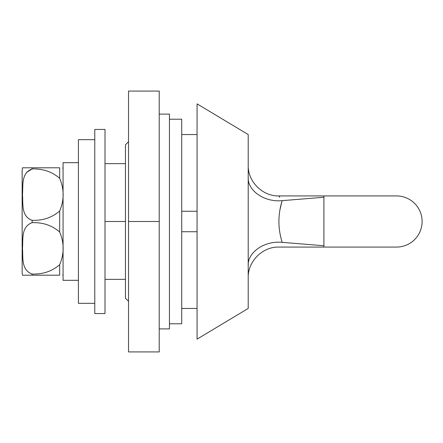 <?xml version="1.0" encoding="UTF-8"?>
<svg xmlns="http://www.w3.org/2000/svg" width="443" height="443" viewBox="0 0 443 443"><rect width="100%" height="100%" fill="white"/><g stroke="black" fill="none" stroke-linecap="round" stroke-linejoin="round"><path stroke-width="0.66" d="M169.447 119.211L181.724 119.211L181.724 211.272L197.063 211.272M197.063 231.728L181.724 231.728L181.724 221.5L181.724 323.789L169.447 323.789M159.22 114.095L169.447 114.095L169.447 328.905L159.22 328.905M159.22 91.081L159.22 351.919L128.531 351.919L128.531 91.081L159.22 91.081M159.22 221.5L128.531 221.5M78.411 280.314L63.067 280.314L63.067 162.686L78.411 162.686M22.477 167.797L22.15 170.356L22.15 272.644L22.477 275.203M59.667 178.307L59.667 167.797C64.296 167.797 64.296 167.797 59.667 167.797L22.477 167.797L32.145 167.797L32.145 168.955C42.882 168.595 52.058 171.712 59.667 178.307C64.296 189.2 64.296 200.098 59.667 210.99C52.113 217.568 42.943 220.686 32.145 220.343C20.871 216.405 23.269 203.182 22.477 194.682C23.291 186.154 20.793 173.03 32.145 168.955L26.591 172.333M32.145 274.045L32.145 275.203L22.477 275.203L59.667 275.203C64.296 275.203 64.296 275.203 59.667 275.203L59.667 264.692C52.113 271.271 42.943 274.383 32.145 274.045C20.871 270.108 23.269 256.885 22.477 248.379C23.291 239.857 20.793 226.733 32.145 222.657C42.882 222.297 52.058 225.409 59.667 232.01C64.296 242.902 64.296 253.8 59.667 264.692M94.774 303.333L78.411 303.333L78.411 139.667L94.774 139.667M105.002 129.439L105.002 313.561L94.774 313.561L94.774 129.439L105.002 129.439M248.207 221.5L248.207 308.444L197.063 339.133L197.063 103.867L248.207 134.556L248.207 221.5M128.531 141.716L125.463 144.783L125.463 298.217L128.531 301.284M181.724 221.5L181.724 211.272M396.529 195.928A25.572 25.572 0 0 1 422.101 221.5A25.572 25.572 0 0 1 396.529 247.072L323.905 247.072L323.905 195.928L396.529 195.928M361.588 247.072L396.529 247.072M279.738 197.235L278.896 195.928L341.127 195.928M358.044 247.072L341.127 247.072M323.905 197.257L282.191 200.651C277.816 214.578 277.816 228.472 282.191 242.349L323.905 245.743M282.191 242.349C277.816 248.517 277.816 248.517 282.191 242.349C263.801 240.555 247.504 252.787 248.207 265.479C248.207 281.405 248.207 281.405 248.207 265.479L248.29 263.806M282.191 200.651C277.816 194.483 277.816 194.483 282.191 200.651C263.801 202.445 247.504 190.213 248.207 177.521C248.207 161.595 248.207 161.595 248.207 177.521L248.29 179.194M279.743 210.718L281.826 201.798M248.207 168.567L248.207 173.562M105.002 221.5L125.463 221.5M105.002 279.361L125.463 279.361M105.002 163.639L125.463 163.639M32.145 220.343L32.145 222.657M59.667 232.01L59.667 210.99M62.812 275.203L63.067 273.602M62.812 167.797L63.067 169.398M181.724 308.444L197.063 308.444M181.724 134.556L197.063 134.556M248.207 277.761C247.748 261.414 262.549 246.607 278.896 247.072L340.268 247.072M278.896 195.928C262.549 196.393 247.748 181.586 248.207 165.239"/></g></svg>
